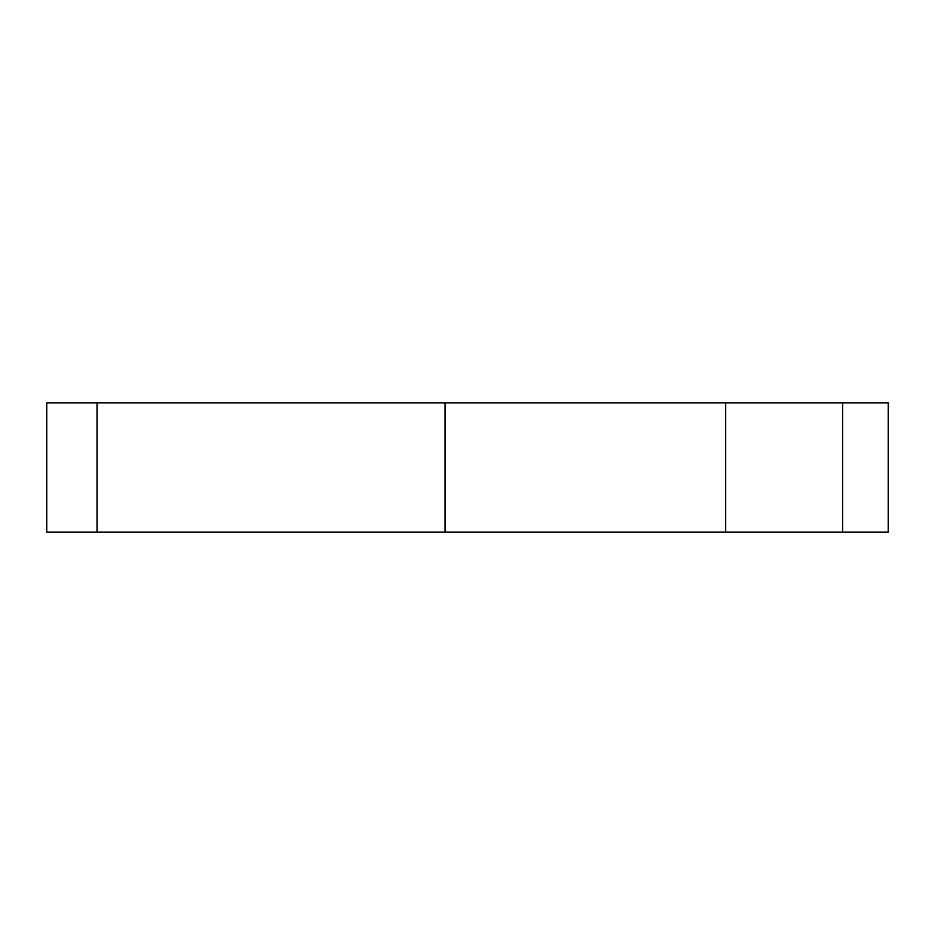 <?xml version="1.0" encoding="UTF-8"?>
<svg xmlns="http://www.w3.org/2000/svg" width="935" height="935" viewBox="0 0 935 935"><rect width="100%" height="100%" fill="white"/><g stroke="black" fill="none" stroke-linecap="round" stroke-linejoin="round"><path stroke-width="1.4" d="M725.677 402.856L46.75 402.856L46.75 532.144L725.677 532.144L725.677 402.856L888.25 402.856L888.25 532.144L725.677 532.144M445.095 402.856L445.095 532.144M842.704 402.856L842.704 532.144M97.041 402.856L97.041 532.144"/></g></svg>
